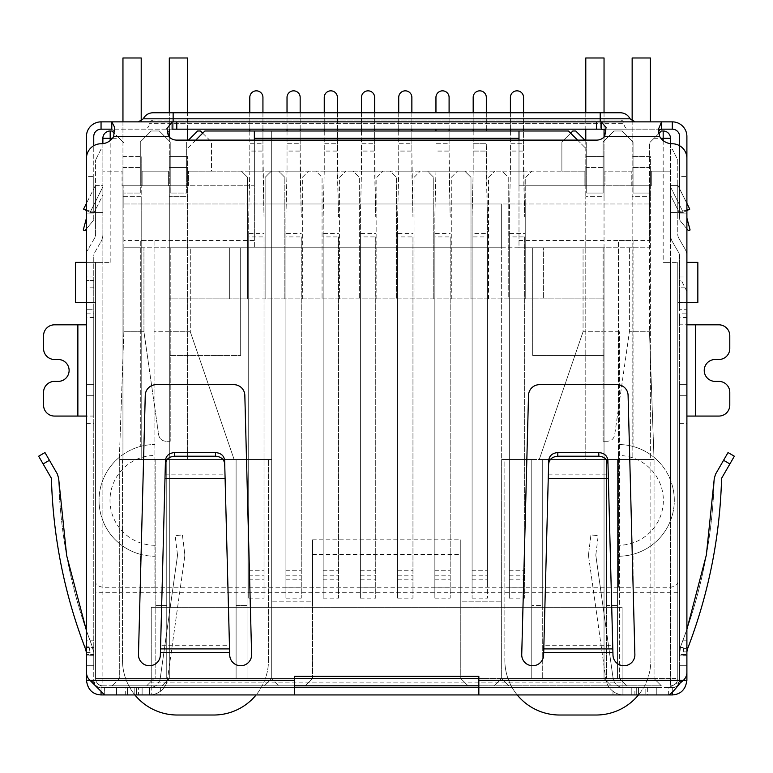 <?xml version="1.0" encoding="UTF-8"?>
<svg xmlns="http://www.w3.org/2000/svg" width="773" height="773" viewBox="0 0 773 773"><rect width="100%" height="100%" fill="white"/><g stroke="black" fill="none" stroke-linecap="round" stroke-linejoin="round"><path stroke-width="0.58" stroke-dasharray="3.87 2.9" d="M202.71 133.178L211.473 141.942L211.473 171.142L241.398 171.142L247.602 177.346L247.602 298.9L265.129 298.9L265.129 177.346L271.333 171.142L241.398 171.142L247.602 177.346L247.602 298.9L169.306 298.9L169.306 678.51L162.011 685.815L661.35 685.815L112.008 685.815L264.395 685.815L146.677 685.815L162.011 685.815L169.306 678.51L162.011 685.815L169.306 678.51L271.7 678.51L271.7 130.995L501.658 130.995L271.7 130.995L271.7 678.51L264.395 685.815L271.7 678.51L271.7 601.858L312.582 601.858L312.582 678.51L166.755 678.51L271.7 678.51L278.995 685.815L271.7 678.51L271.7 459.5L271.7 601.858L312.582 601.858L312.582 539.805L460.776 539.805L460.776 678.51L468.071 685.815L460.776 678.51L460.776 601.858L501.658 601.858L501.658 459.5L501.658 678.51L501.658 247.795L240.674 247.795L240.674 355.474L240.674 247.795L169.306 247.795L169.306 355.474L240.674 355.474L169.306 355.474L169.306 678.51L169.306 331.752L169.306 678.51L604.042 678.51L611.337 685.815L626.671 685.815L611.337 685.815L604.042 678.51L611.337 685.815L604.042 678.51L604.042 298.9L525.746 298.9L525.746 177.346L531.95 171.142L502.015 171.142L508.228 177.346L508.228 298.9L525.746 298.9L525.746 203.995L123.864 203.995L123.864 193.047L140.29 193.047L140.29 141.942L151.237 130.995L159.277 130.995L170.224 141.942L170.224 193.047L186.651 193.047L186.651 149.237L204.903 130.995L568.455 130.995L586.707 149.237L586.707 193.047L603.124 193.047L603.124 141.942L614.081 130.995L622.11 130.995L633.058 141.942L633.058 193.047L649.484 193.047L649.484 203.995L123.864 203.995L123.864 193.047L140.29 193.047L140.29 185.742L142.116 185.742L122.037 185.742L123.864 185.742L123.864 240.5L254.356 240.5L254.356 247.795L254.356 140.116M284.841 298.9L265.129 298.9L265.129 177.346L271.333 171.142L278.628 171.142L284.841 177.346L284.841 298.9L508.228 298.9L508.228 177.346L502.015 171.142L464.786 171.142L470.989 177.346L470.989 298.9L470.989 177.346L464.786 171.142L427.556 171.142L433.759 177.346L433.759 298.9L433.759 177.346L427.556 171.142L390.326 171.142L396.53 177.346L396.53 298.9L396.53 177.346L390.326 171.142L353.097 171.142L359.3 177.346L359.3 298.9L359.3 177.346L353.097 171.142L315.867 171.142L322.07 177.346L322.07 298.9L322.07 177.346L315.867 171.142L278.628 171.142L284.841 177.346L284.841 298.9M543.632 298.9L604.042 298.9L604.042 247.795L543.632 247.795L543.632 298.9L169.306 298.9L169.306 247.795L543.632 247.795L543.632 298.9M488.517 298.9L488.517 177.346L494.72 171.142L488.517 177.346L488.517 298.9M451.287 298.9L451.287 177.346L457.49 171.142L451.287 177.346L451.287 298.9M414.048 298.9L414.048 177.346L420.261 171.142L414.048 177.346L414.048 298.9M376.818 298.9L376.818 177.346L383.022 171.142L376.818 177.346L376.818 298.9M339.589 298.9L339.589 177.346L345.792 171.142L339.589 177.346L339.589 298.9M302.359 298.9L302.359 177.346L308.562 171.142L302.359 177.346L302.359 298.9M670.471 143.652L670.471 262.395L663.176 262.395L677.776 262.395L670.471 262.395L670.471 138.29A7.305 7.305 0 0 0 663.176 130.995L661.35 130.995L649.484 142.85L658.838 133.507M686.897 302.543L677.776 302.543L686.897 302.543L686.897 276.995L677.776 276.995L677.776 262.395L677.776 678.51L677.776 262.395L677.776 302.543L677.776 276.995L686.897 276.995L686.897 302.543L697.845 302.543L697.845 262.395L686.897 262.395M112.452 138.29L119.303 138.29L123.864 142.85L112.008 130.995L110.181 130.995A7.305 7.305 0 0 0 102.877 138.29L102.877 171.142L122.037 171.142L122.037 185.742L122.037 171.142L102.877 171.142L102.877 262.395L110.181 262.395L95.581 262.395L102.877 262.395L102.877 143.652M86.45 302.543L95.581 302.543L86.45 302.543L86.45 276.995L95.581 276.995L95.581 262.395L95.581 678.51L95.581 262.395L75.503 262.395L75.503 302.543L86.45 302.543L86.45 276.995L95.581 276.995L95.581 302.543L95.581 262.395L86.45 262.395M254.356 130.995L254.356 185.742L123.864 185.742L123.864 247.795L254.356 247.795L123.864 247.795L143.942 247.795L123.864 247.795L123.864 240.5M518.992 140.116L518.992 247.795L649.484 247.795L649.484 142.85L649.484 185.742L651.31 185.742L631.232 185.742L633.058 185.742L633.058 141.942L622.11 130.995L614.081 130.995L603.124 141.942L603.124 185.742L649.484 185.742L518.992 185.742L518.992 130.995M195.772 140.116L186.651 149.237L186.651 193.047L170.224 193.047L170.224 141.942L159.277 130.995L151.237 130.995L140.29 141.942L140.29 193.047L123.864 193.047L123.864 185.742L123.864 193.047L140.29 193.047L140.29 141.942L151.237 130.995L159.277 130.995L170.224 141.942L159.277 130.995L151.237 130.995L140.29 141.942L140.29 185.742L123.864 185.742L170.224 185.742L170.224 193.047L186.651 193.047L186.651 141.942L186.651 185.742L170.224 185.742L170.224 141.942L170.224 193.047L186.651 193.047L186.651 185.742L188.477 185.742L168.398 185.742L168.398 171.142L168.398 185.742L254.356 185.742L254.356 240.5M170.224 247.795L190.303 247.795L170.224 247.795L170.224 331.752L190.303 331.752L190.303 247.795L190.303 331.752L234.103 459.5L119.303 459.5L234.103 459.5L190.303 331.752L170.224 331.752L170.224 441.248L170.224 247.795M119.303 138.29L114.133 133.12M294.513 678.51L95.581 678.51A7.305 7.305 0 0 0 102.877 685.815L294.513 685.815M478.845 685.815L102.877 685.815L102.877 262.395L102.877 520.712A55.849 55.849 0 0 1 140.29 446.475L140.29 240.5L154.89 240.5L154.89 587.258L618.458 587.258L618.458 240.5L633.058 240.5L633.058 446.475A55.849 55.849 0 0 1 670.471 520.712L670.471 262.395L670.471 678.51L478.845 678.51M603.124 247.795L583.055 247.795L603.124 247.795L603.124 331.752L583.055 331.752L583.055 247.795L583.055 331.752L603.124 331.752L603.124 247.795M518.992 240.5L649.484 240.5L649.484 331.752L649.484 247.795L518.992 247.795L518.992 185.742L604.95 185.742L584.881 185.742L584.881 171.142L188.477 171.142L211.473 171.142L211.473 141.942L200.516 130.995L197.598 130.995L188.477 140.116M143.942 331.752L143.942 247.795L143.942 331.752L158.687 434.986C159.567 438.842 161.982 440.929 165.915 441.248L170.224 441.248L165.915 441.248C161.982 440.929 159.567 438.842 158.687 434.986L143.942 331.752L123.864 331.752L143.942 331.752M123.864 331.752L123.864 247.795L123.864 331.752L119.303 459.5L123.864 331.752M670.471 685.815A7.305 7.305 0 0 0 677.776 678.51L670.471 678.51L677.776 678.51A7.305 7.305 0 0 1 670.471 685.815L670.471 678.51L670.471 685.815A7.305 7.305 0 0 0 677.776 678.51M629.406 247.795L629.406 331.752L649.484 331.752L629.406 331.752L614.661 434.986C613.781 438.842 611.375 440.929 607.433 441.248C611.375 440.929 613.781 438.842 614.661 434.986L629.406 331.752L629.406 247.795M670.471 171.142L651.31 171.142L651.31 185.742L651.31 171.142L670.471 171.142M649.484 240.5L649.484 185.742L649.484 203.995L525.746 203.995L525.746 177.346L531.95 171.142L561.884 171.142L561.884 141.942L570.638 133.178M501.658 203.995L501.658 459.5L531.766 459.5L531.766 678.51L606.592 678.51L531.766 678.51L531.766 459.5L501.658 459.5L501.658 678.51L494.353 685.815L501.658 678.51L531.766 678.51L531.766 459.5L542.714 459.5L542.714 678.51L542.714 459.5L606.592 459.5L531.766 459.5L531.766 605.51L542.714 605.51L542.714 459.5L542.714 678.51L542.714 605.51L531.766 605.51L531.766 678.51L501.658 678.51L604.042 678.51L604.042 247.795L501.658 247.795L501.658 203.995L271.7 203.995L501.658 203.995M312.582 539.805L312.582 678.51L305.277 685.815L312.582 678.51L501.658 678.51L508.953 685.815L501.658 678.51L501.658 601.858L460.776 601.858L460.776 539.805M577.576 140.116L586.707 149.237L586.707 193.047L603.124 193.047L603.124 185.742L603.124 193.047L586.707 193.047L603.124 193.047L603.124 141.942L603.124 185.742L586.707 185.742L586.707 193.047L586.707 141.942L586.707 185.742L584.881 185.742L584.881 171.142L561.884 171.142L561.884 141.942L572.832 130.995L575.75 130.995L584.881 140.116M168.398 171.142L142.116 171.142L142.116 185.742L142.116 171.142L168.398 171.142M154.89 587.258L140.29 587.258L140.29 554.289A55.849 55.849 0 0 0 154.89 556.231A55.849 55.849 0 0 1 99.041 500.382A55.849 55.849 0 0 1 154.89 444.533A55.849 55.849 0 0 0 140.29 446.475L140.29 240.5L154.89 240.5L154.89 587.258L102.877 587.258C98.248 586.378 95.813 584.707 95.581 582.253M617.55 678.51L654.045 678.51L606.592 678.51L617.55 678.51L617.55 459.5L606.592 459.5L606.592 678.51L606.592 459.5L654.045 459.5L654.045 678.51L654.045 459.5L649.484 331.752L654.045 459.5L539.254 459.5L654.045 459.5L617.55 459.5L617.55 678.51L617.55 605.51L606.592 605.51L606.592 678.51L606.592 459.5L606.592 605.51L617.55 605.51L617.55 678.51M661.35 685.815L654.045 678.51L661.35 685.815M619.366 678.51L626.671 685.815L619.366 678.51L619.366 331.752L619.366 678.51M146.677 685.815L153.982 678.51L146.677 685.815M166.755 678.51L119.303 678.51L166.755 678.51L166.755 459.5L236.103 459.5L236.103 678.51L236.103 459.5L166.755 459.5L166.755 678.51M112.008 685.815L119.303 678.51L119.303 459.5L119.303 678.51L112.008 685.815M140.29 587.258L140.29 554.289A55.849 55.849 0 0 1 102.877 520.712L102.877 685.815A7.305 7.305 0 0 1 95.581 678.51L670.471 678.51L670.471 520.712A55.849 55.849 0 0 1 633.058 554.289L633.058 587.258L670.471 587.258C675.1 586.378 677.535 584.707 677.776 582.253M631.232 185.742L631.232 171.142L604.95 171.142L604.95 185.742L604.95 171.142L631.232 171.142L631.232 185.742M614.081 130.995L603.124 141.942L614.081 130.995L622.11 130.995L633.058 141.942L622.11 130.995L614.081 130.995M633.058 141.942L633.058 193.047L649.484 193.047L649.484 185.742L633.058 185.742L633.058 193.047L649.484 193.047L633.058 193.047L633.058 141.942M532.684 247.795L532.684 355.474L604.042 355.474L532.684 355.474L532.684 247.795M247.06 459.5L271.7 459.5L247.06 459.5L247.06 678.51L247.06 459.5L247.06 678.51L247.06 459.5L236.103 459.5L247.06 459.5M312.582 554.405L460.776 554.405M188.477 185.742L188.477 171.142L188.477 185.742M153.982 678.51L153.982 331.752L153.982 678.51M603.124 441.248L603.124 331.752L603.124 441.248L607.433 441.248L603.124 441.248M583.055 331.752L539.254 459.5L583.055 331.752M633.058 240.5L633.058 446.475A55.849 55.849 0 0 0 618.458 444.533L618.458 240.5L633.058 240.5M618.458 455.49L618.458 444.533A55.849 55.849 0 0 1 674.307 500.382A55.849 55.849 0 0 1 618.458 556.231L618.458 455.49A44.892 44.892 0 0 1 663.36 500.382A44.892 44.892 0 0 1 618.458 545.284M618.458 587.258L618.458 556.231A55.849 55.849 0 0 0 633.058 554.289L633.058 587.258L618.458 587.258L633.058 587.258M619.366 331.752L604.042 331.752L619.366 331.752M169.306 331.752L153.982 331.752L169.306 331.752M229.716 298.9L229.716 247.795L229.716 298.9M236.103 678.51L236.103 459.5L236.103 678.51M119.303 459.5L166.755 459.5L119.303 459.5M166.755 459.5L166.755 605.51L166.755 459.5M155.808 459.5L155.808 678.51L155.808 459.5L155.808 605.51L166.755 605.51L155.808 605.51L155.808 678.51L155.808 459.5M236.103 605.51L247.06 605.51L236.103 605.51M154.89 545.284A44.892 44.892 0 0 1 109.998 500.382A44.892 44.892 0 0 1 154.89 455.49M617.55 459.5L617.55 605.51L617.55 459.5M524.654 236.915L524.654 598.128L524.654 236.915L509.32 236.915L509.32 598.128L509.32 216.769L509.32 587.18L509.32 233.533L524.654 233.533M509.32 233.533L509.32 236.915M510.412 171.142L509.32 216.769L510.412 171.142L523.553 171.142L524.654 216.769L523.553 151.064L510.412 151.064L510.412 171.142L510.412 162.021L523.553 162.021L510.412 162.021L510.412 97.408A6.571 6.571 0 0 1 516.982 90.837A6.571 6.571 0 0 1 523.553 97.408L523.553 171.142L510.412 171.142M510.412 130.995L510.412 143.768L523.553 143.768L523.553 151.064L510.412 151.064L510.412 143.768L523.553 143.768L523.553 130.995M510.412 112.742L510.412 129.168M523.553 129.168L523.553 112.742M487.415 233.533L487.415 236.915L472.09 236.915L472.09 598.128L472.09 216.769L472.09 587.18L472.09 233.533L487.415 233.533L487.415 587.18L487.415 216.769L487.415 598.128L487.415 236.915M472.09 233.533L472.09 236.915M473.182 130.995L473.182 171.142L472.09 216.769L473.182 171.142L486.323 171.142L487.415 216.769L486.323 143.768L486.323 162.021L473.182 162.021L486.323 162.021L486.323 171.142L473.182 171.142L473.182 151.064L486.323 151.064L473.182 151.064L473.182 97.408A6.571 6.571 0 0 1 479.753 90.837A6.571 6.571 0 0 1 486.323 97.408L486.323 130.995M473.182 112.742L473.182 129.168M486.323 129.168L486.323 112.742M450.186 236.915L450.186 598.128L450.186 236.915L434.861 236.915L434.861 598.128L434.861 216.769L434.861 587.18L434.861 233.533L450.186 233.533M434.861 233.533L434.861 236.915M435.953 171.142L434.861 216.769L435.953 171.142L449.094 171.142L450.186 216.769L449.094 151.064L435.953 151.064L435.953 171.142L435.953 162.021L449.094 162.021L435.953 162.021L435.953 97.408A6.571 6.571 0 0 1 442.523 90.837A6.571 6.571 0 0 1 449.094 97.408L449.094 171.142L435.953 171.142M435.953 130.995L435.953 143.768L449.094 143.768L449.094 151.064L435.953 151.064L435.953 143.768L449.094 143.768L449.094 130.995M435.953 112.742L435.953 129.168M449.094 129.168L449.094 112.742M412.956 236.915L412.956 598.128L412.956 236.915L397.622 236.915L397.622 598.128L397.622 216.769L397.622 587.18L397.622 233.533L412.956 233.533M397.622 233.533L397.622 236.915M398.723 171.142L397.622 216.769L398.723 171.142L411.864 171.142L412.956 216.769L411.864 151.064L398.723 151.064L398.723 171.142L398.723 162.021L411.864 162.021L398.723 162.021L398.723 97.408A6.571 6.571 0 0 1 405.294 90.837A6.571 6.571 0 0 1 411.864 97.408L411.864 171.142L398.723 171.142M398.723 130.995L398.723 143.768L411.864 143.768L411.864 151.064L398.723 151.064L398.723 143.768L411.864 143.768L411.864 130.995M398.723 112.742L398.723 129.168M411.864 129.168L411.864 112.742M375.726 236.915L375.726 598.128L375.726 236.915L360.392 236.915L360.392 598.128L360.392 216.769L360.392 587.18L360.392 233.533L375.726 233.533M360.392 233.533L360.392 236.915M361.493 171.142L360.392 216.769L361.493 171.142L374.634 171.142L375.726 216.769L374.634 151.064L361.493 151.064L361.493 171.142L361.493 162.021L374.634 162.021L361.493 162.021L361.493 97.408A6.571 6.571 0 0 1 368.064 90.837A6.571 6.571 0 0 1 374.634 97.408L374.634 171.142L361.493 171.142M361.493 130.995L361.493 143.768L374.634 143.768L374.634 151.064L361.493 151.064L361.493 143.768L374.634 143.768L374.634 130.995M361.493 112.742L361.493 129.168M374.634 129.168L374.634 112.742M264.028 236.915L264.028 598.128L264.028 236.915L248.703 236.915L248.703 598.128L248.703 216.769L248.703 587.18L248.703 233.533L264.028 233.533M248.703 233.533L248.703 236.915M249.795 171.142L248.703 216.769L249.795 171.142L262.936 171.142L264.028 216.769L262.936 151.064L249.795 151.064L249.795 171.142L249.795 162.021L262.936 162.021L249.795 162.021L249.795 97.408A6.571 6.571 0 0 1 256.365 90.837A6.571 6.571 0 0 1 262.936 97.408L262.936 171.142L249.795 171.142M249.795 130.995L249.795 143.768L262.936 143.768L262.936 151.064L249.795 151.064L249.795 143.768L262.936 143.768L262.936 130.995M249.795 112.742L249.795 129.168M262.936 129.168L262.936 112.742M301.267 236.915L301.267 598.128L301.267 236.915L285.933 236.915L285.933 598.128L285.933 216.769L285.933 587.18L285.933 233.533L301.267 233.533M285.933 233.533L285.933 236.915M287.025 171.142L285.933 216.769L287.025 171.142L300.166 171.142L301.267 216.769L300.166 151.064L287.025 151.064L287.025 171.142L287.025 162.021L300.166 162.021L287.025 162.021L287.025 97.408A6.571 6.571 0 0 1 293.595 90.837A6.571 6.571 0 0 1 300.166 97.408L300.166 171.142L287.025 171.142M287.025 130.995L287.025 143.768L300.166 143.768L300.166 151.064L287.025 151.064L287.025 143.768L300.166 143.768L300.166 130.995M287.025 112.742L287.025 129.168M300.166 129.168L300.166 112.742M338.497 236.915L338.497 598.128L338.497 236.915L323.162 236.915L323.162 598.128L323.162 216.769L323.162 587.18L323.162 233.533L338.497 233.533M323.162 233.533L323.162 236.915M324.254 171.142L323.162 216.769L324.254 171.142L337.395 171.142L338.497 216.769L337.395 151.064L324.254 151.064L324.254 171.142L324.254 162.021L337.395 162.021L324.254 162.021L324.254 97.408A6.571 6.571 0 0 1 330.825 90.837A6.571 6.571 0 0 1 337.395 97.408L337.395 171.142L324.254 171.142M324.254 130.995L324.254 143.768L337.395 143.768L337.395 151.064L324.254 151.064L324.254 143.768L337.395 143.768L337.395 130.995M324.254 112.742L324.254 129.168M337.395 129.168L337.395 112.742M134.879 694.937A54.748 54.748 0 0 1 122.501 660.258A54.748 54.748 0 0 0 177.249 715.015L213.754 715.015A54.748 54.748 0 0 0 268.502 660.258A54.748 54.748 0 0 1 256.124 694.937M122.955 121.863L122.955 156.542L141.208 156.542L122.955 156.542L122.955 167.49L141.208 167.49L122.955 167.49L122.955 196.69L141.208 196.69L141.208 459.5L122.955 459.5L122.955 196.69L141.208 196.69L141.208 156.542L141.208 185.742L122.955 185.742L141.208 185.742L141.208 459.5L122.955 459.5L122.955 57.985L141.208 57.985L141.208 121.061M169.306 137.159L169.306 156.542L187.559 156.542L169.306 156.542L169.306 167.49L187.559 167.49L187.559 156.542L187.559 196.69L187.559 167.49L169.306 167.49L169.306 196.69L169.306 185.742L187.559 185.742L169.306 185.742L169.306 57.985L187.559 57.985L187.559 140.116M187.559 129.168L187.559 112.742M169.306 129.535L169.306 112.742M177.249 715.015L213.754 715.015M122.501 459.5L122.501 660.258L122.501 459.5L268.502 459.5L122.501 459.5M268.502 660.258L268.502 459.5L268.502 660.258M169.306 196.69L169.306 459.5L187.559 459.5L169.306 459.5L169.306 196.69L187.559 196.69L187.559 459.5L187.559 196.69L169.306 196.69M632.15 121.061L632.15 167.49L650.393 167.49L650.393 196.69L650.393 185.742L632.15 185.742L650.393 185.742L650.393 156.542L632.15 156.542L650.393 156.542L650.393 167.49L632.15 167.49L632.15 196.69L632.15 57.985L650.393 57.985L650.393 121.863M604.042 57.985L604.042 196.69L604.042 167.49L585.789 167.49L585.789 196.69L585.789 185.742L604.042 185.742L585.789 185.742L585.789 57.985L604.042 57.985M604.042 112.742L604.042 129.42M604.042 137.159L604.042 156.542L585.789 156.542L585.789 167.49L604.042 167.49L604.042 156.542L585.789 156.542L585.789 140.116M585.789 112.742L585.789 129.168M517.224 694.937A54.748 54.748 0 0 1 504.846 660.258A54.748 54.748 0 0 0 559.604 715.015L596.099 715.015A54.748 54.748 0 0 0 650.856 660.258A54.748 54.748 0 0 1 638.469 694.937M504.846 459.5L650.856 459.5L650.856 660.258L650.856 459.5L504.846 459.5L504.846 660.258L504.846 459.5M650.393 196.69L650.393 459.5L632.15 459.5L632.15 196.69L650.393 196.69L650.393 459.5L632.15 459.5L632.15 196.69L650.393 196.69M585.789 459.5L604.042 459.5L604.042 196.69L585.789 196.69L604.042 196.69L604.042 459.5L585.789 459.5L585.789 196.69L585.789 459.5M620.284 120.037L600.206 120.037L620.284 120.037A3.652 3.652 0 0 1 623.937 123.69L600.206 123.69L623.937 123.69C624.255 127.014 626.082 128.84 629.406 129.168L173.142 129.168L629.406 129.168M86.45 384.674L86.45 665.737L86.45 384.674L86.45 665.737L86.45 384.674L93.755 384.674L86.45 384.674L93.755 384.674L93.755 395.312L93.755 384.674L86.45 384.674M86.45 256.134L86.45 309.712L93.755 309.712L93.755 280.512L86.45 280.512L86.45 309.712L93.755 309.712L93.755 302.407L86.45 302.407L93.755 302.407L93.755 256.134L93.755 655.862L86.45 655.862L86.45 256.134A14.6 14.6 0 0 1 88.412 248.838A14.6 14.6 0 0 0 86.45 256.134M86.45 313.867L93.755 313.867L93.755 280.512L86.45 280.512L86.45 680.337A14.6 14.6 0 0 0 101.05 694.937L672.297 694.937A14.6 14.6 0 0 0 686.897 680.337L686.897 291.46L681.419 280.512L686.897 291.46L686.897 302.407L686.897 256.134L686.897 666.017L679.602 666.017L679.602 680.337C678.52 685.274 676.085 687.709 672.297 687.632A7.305 7.305 0 0 0 679.602 680.337L679.602 647.484L686.897 647.484M93.755 655.862L93.755 666.017L86.45 666.017L86.45 655.862M686.897 309.712L686.897 302.407L686.897 309.712L679.602 309.712L686.897 309.712M686.897 384.674L686.897 665.737L686.897 384.674L686.897 665.737L686.897 384.674L679.602 384.674L686.897 384.674L679.602 384.674L679.602 395.312L679.602 384.674L686.897 384.674M102.877 234.461A14.6 14.6 0 0 1 100.925 241.765A14.6 14.6 0 0 0 102.877 234.461L102.877 185.607L95.581 185.607L95.581 160.059L95.581 185.607L102.877 185.607L102.877 149.102L101.05 149.102L95.581 160.059L101.05 149.102L102.877 149.102L102.877 234.461M94.596 238.113L88.412 248.838L94.596 238.113A7.305 7.305 0 0 0 95.581 234.461L95.581 185.607L95.581 234.461A7.305 7.305 0 0 1 94.596 238.113M94.731 252.491L100.925 241.765L94.731 252.491A7.305 7.305 0 0 0 93.755 256.134A7.305 7.305 0 0 1 94.731 252.491M93.755 654.48L93.755 384.674L93.755 665.737L93.755 654.48L86.45 654.48L93.755 654.48M86.45 652.557L85.474 648.905L86.45 652.557L85.474 648.905L89.079 646.817L90.103 652.557L86.45 652.557L90.103 652.557L89.079 646.817L86.45 648.344L89.079 646.817L90.103 652.557L86.45 652.557L90.103 652.557L89.079 646.817L84.672 646.817A511.021 511.021 0 0 0 85.474 648.905L89.079 646.817L84.672 646.817A511.021 511.021 0 0 0 85.474 648.905M93.755 666.017L93.755 680.337L89.977 680.337L104.616 687.632L104.616 694.937M93.755 680.337A7.305 7.305 0 0 0 101.05 687.632C97.282 687.835 94.847 685.4 93.755 680.337L93.755 647.484L86.45 647.484M101.05 691.709L101.05 687.632L136.637 687.632L136.637 694.937L136.637 687.632L151.237 687.632L151.237 694.937L151.237 682.163L622.11 682.163L622.11 694.937L622.11 687.632L672.297 687.632L672.297 692.55M93.755 647.484L93.755 640.179L86.45 640.179M93.755 640.179L93.755 427.015L86.45 427.015M86.45 423.362L93.755 423.362L93.755 427.015M93.755 423.362L93.755 416.067L86.45 416.067M77.87 324.815L54.516 324.815A10.948 10.948 0 0 0 43.559 335.762L43.559 348.536A10.948 10.948 0 0 0 54.516 359.493L58.168 359.493A10.948 10.948 0 0 1 69.116 370.441A10.948 10.948 0 0 1 58.168 381.389L54.516 381.389A10.948 10.948 0 0 0 43.559 392.336L43.559 405.12A10.948 10.948 0 0 0 54.516 416.067L77.87 416.067L77.87 324.815L86.45 324.815M93.755 313.867L93.755 416.067L77.87 416.067M93.755 317.51L86.45 317.51M679.602 654.48L679.602 384.674L679.602 654.48L686.897 654.48L679.602 654.48M687.332 649.397L683.699 648.064L687.342 649.388L686.897 651.881L687.342 649.388L686.897 651.881L683.245 651.881L686.897 651.881L683.245 651.881L683.699 648.064L683.245 651.881L683.699 648.064L687.342 649.388A511.021 511.021 0 0 0 687.854 648.064C708.725 593.403 719.972 536.829 721.576 478.342L734.35 456.215L729.896 463.945L734.35 456.215L728.031 452.563L715.489 474.293L723.567 460.293L715.489 474.293L714.262 478.613C712.619 536.636 701.362 592.727 680.482 646.895L679.602 655.069L680.482 646.895L679.602 651.881L680.482 646.895L686.897 629.348L680.482 646.895C701.362 592.727 712.619 536.636 714.262 478.613M686.897 317.51L679.602 317.51L679.602 313.867L686.897 313.867M679.602 317.51L679.602 324.815L686.897 324.815M695.478 416.067L718.842 416.067A10.948 10.948 0 0 0 729.789 405.12L729.789 392.336A10.948 10.948 0 0 0 718.842 381.389L715.189 381.389A10.948 10.948 0 0 1 704.232 370.441A10.948 10.948 0 0 1 715.189 359.493L718.842 359.493A10.948 10.948 0 0 0 729.789 348.536L729.789 335.762A10.948 10.948 0 0 0 718.842 324.815L695.478 324.815L695.478 416.067L686.897 416.067M686.897 427.015L679.602 427.015L679.602 324.815L695.478 324.815M679.602 423.362L686.897 423.362M679.602 427.015L679.602 640.179L686.897 640.179M679.602 640.179L679.602 647.484M680.056 683.129L680.056 681.728L683.38 680.337L679.602 680.337M686.897 655.862L679.602 655.862L679.602 666.017M678.752 238.113L684.946 248.838A14.6 14.6 0 0 1 686.897 256.134A14.6 14.6 0 0 0 684.946 248.838L678.752 238.113A7.305 7.305 0 0 1 677.776 234.461L677.776 185.607L677.776 234.461A7.305 7.305 0 0 0 678.752 238.113M670.471 185.607L677.776 185.607L670.471 185.607L670.471 234.461L670.471 185.607M679.602 655.862L679.602 256.134A7.305 7.305 0 0 0 678.617 252.491L672.433 241.765A14.6 14.6 0 0 1 670.471 234.461A14.6 14.6 0 0 0 672.433 241.765L678.617 252.491A7.305 7.305 0 0 1 679.602 256.134L679.602 309.712L679.602 302.407L686.897 302.407L679.602 302.407L679.602 280.512L681.419 280.512L679.602 280.512L679.602 313.867M670.471 149.102L672.297 149.102L677.776 160.059L677.776 185.607L677.776 160.059L672.297 149.102L670.471 149.102M93.755 652.557L93.755 655.069L93.755 652.557L93.755 655.069L93.755 652.557L91.794 645.252L93.755 652.557M51.424 478.342C53.018 536.375 64.101 592.533 84.672 646.817C64.101 592.533 53.018 536.375 51.424 478.342L38.65 456.215L43.104 463.945L49.433 460.293L44.969 452.563L38.65 456.215L43.104 463.945L49.433 460.293L44.969 452.563L49.433 460.293L43.104 463.945M478.845 694.937L656.789 694.937L478.845 694.937L478.845 687.632L656.789 687.632L645.832 687.632L645.832 694.937L645.832 687.632L623.937 687.632L623.937 694.937L623.937 687.632L638.537 687.632L623.937 687.632L623.937 694.937A18.252 18.252 0 0 1 605.858 679.225A18.252 18.252 0 0 0 623.937 694.937L623.937 687.632L631.232 687.632L623.937 687.632A10.948 10.948 0 0 1 613.086 678.211A10.948 10.948 0 0 0 623.937 687.632L478.845 687.632L478.845 676.365L294.513 676.365L294.513 680.337L89.977 680.337A10.948 10.948 0 0 1 86.45 672.288L86.45 158.368A14.6 14.6 0 0 1 101.05 143.768A14.6 14.6 0 0 0 113.699 136.463L114.53 131.797L111.785 129.168L172.118 129.168L166.939 132.57L166.929 128.676M294.513 694.937L116.568 694.937L294.513 694.937L294.513 680.337M668.742 694.937L668.645 687.632L672.297 687.632M636.71 694.937L636.71 687.632L636.71 694.937M686.897 651.881L683.245 651.881L683.699 648.064L687.342 649.388A511.021 511.021 0 0 0 687.854 648.064C708.725 593.403 719.972 536.829 721.576 478.342M86.45 210.014L94.18 212.391L83.571 209.125L95.581 185.114L95.581 212.391L95.581 185.114L86.45 203.367M57.424 474.129L49.433 460.293L57.424 474.129L58.642 478.448C60.255 535.931 71.3 591.529 91.794 645.252C71.3 591.529 60.255 535.931 58.642 478.448M86.45 630.633L91.794 645.262L86.45 630.633M101.05 687.632L294.513 687.632L116.568 687.632L116.568 694.937L116.568 687.632L138.464 687.632L138.464 694.937M656.789 694.937L656.789 687.632L656.789 694.937M294.513 687.632L149.421 687.632A10.948 10.948 0 0 0 160.262 678.211A10.948 10.948 0 0 1 149.421 687.632L134.821 687.632L149.421 687.632L142.116 687.632L149.421 687.632L149.421 694.937A18.252 18.252 0 0 0 167.49 679.225A18.252 18.252 0 0 1 149.421 694.937L149.421 687.632L138.464 687.632M683.699 648.064L687.854 648.064L683.699 648.064M686.897 210.565L683.245 212.391L689.777 209.125L679.167 212.391L670.471 212.391L679.167 212.391L677.776 212.391L677.776 185.114L677.776 212.391L686.897 210.014M83.571 209.125L90.103 212.391L102.877 212.391L90.103 212.391L86.45 210.565M680.056 681.728L668.742 687.632L478.845 687.632M151.237 687.632L622.11 687.632L622.11 607.336L151.237 607.336L151.237 682.163L622.11 682.163L622.11 607.336L151.237 607.336L151.237 687.632M93.301 683.129L93.301 681.728M184.679 556.937L167.49 679.225L184.679 556.937A12.774 12.774 0 0 0 184.708 553.594A12.774 12.774 0 0 1 184.679 556.937M588.678 556.937L605.858 679.225L588.678 556.937A12.774 12.774 0 0 1 588.649 553.594A12.774 12.774 0 0 0 588.678 556.937M734.35 456.215L728.031 452.563L723.567 460.293L728.031 452.563L734.35 456.215M686.897 203.367L677.776 185.114L686.897 203.367M102.877 212.391L102.877 186.834L90.103 212.391L102.877 186.834L102.877 194.999L94.18 212.391L102.877 194.999L102.877 212.391M478.845 680.337L683.38 680.337A10.948 10.948 0 0 0 686.897 672.288L686.897 158.368A14.6 14.6 0 0 0 672.297 143.768A14.6 14.6 0 0 1 659.649 136.463L658.567 131.719M166.939 132.57L168.63 136.463A10.948 10.948 0 0 0 176.795 140.116L596.553 140.116A10.948 10.948 0 0 0 604.718 136.463L606.061 131.961L606.061 127.448M634.884 654.789L628.091 395.341A10.948 10.948 0 0 0 617.144 384.674L539.467 384.674A10.948 10.948 0 0 0 528.519 395.341L521.727 654.789A10.948 10.948 0 0 0 532.684 665.737A10.948 10.948 0 0 0 543.632 654.789L543.883 645.252L612.767 645.252L612.979 654.789A10.948 10.948 0 0 0 623.937 665.737A10.948 10.948 0 0 0 634.884 654.789M229.716 654.789A10.948 10.948 0 0 0 240.674 665.737A10.948 10.948 0 0 0 251.621 654.789L244.828 395.341A10.948 10.948 0 0 0 233.881 384.674L156.204 384.674A10.948 10.948 0 0 0 145.256 395.341L138.464 654.789A10.948 10.948 0 0 0 149.421 665.737A10.948 10.948 0 0 0 160.369 654.789L160.62 645.252L229.504 645.252L229.716 654.789M177.461 554.492L175.162 535.766L177.461 554.492A5.479 5.479 0 0 1 177.452 555.913L160.262 678.211L177.452 555.913A5.479 5.479 0 0 0 177.461 554.492M184.708 553.594L182.409 534.877L175.162 535.766L182.409 534.877L184.708 553.594M595.886 554.492L598.186 535.766L595.886 554.492A5.479 5.479 0 0 0 595.906 555.913L613.086 678.211L595.906 555.913A5.479 5.479 0 0 1 595.886 554.492M588.649 553.594L590.939 534.877L598.186 535.766L590.939 534.877L588.649 553.594M683.245 212.391L679.167 212.391L683.245 212.391L670.471 186.834L670.471 194.999L670.471 186.834L683.245 212.391M670.471 212.391L670.471 194.999L679.167 212.391L670.471 194.999L670.471 212.391M543.844 648.905L543.844 646.817M612.776 646.817L612.805 648.905M160.571 648.905L160.571 646.817M229.513 646.817L229.542 648.905M661.562 129.168L601.239 129.168M543.883 645.252L548.724 460.293M607.887 460.293L612.767 645.252M165.461 460.293L165.093 474.129L224.991 474.129L224.624 460.293M160.62 645.252L165.093 474.129M224.991 474.129L229.504 645.252M173.142 129.168L143.942 129.168L173.142 129.168L173.142 123.69L173.142 129.168M679.602 145.72L679.602 217.638A10.948 10.948 0 0 0 679.969 220.469A10.948 10.948 0 0 1 679.602 217.638L679.602 136.463A7.305 7.305 0 0 0 672.297 129.168L101.05 129.168A7.305 7.305 0 0 0 93.755 136.463L93.755 217.638A10.948 10.948 0 0 1 93.378 220.469A10.948 10.948 0 0 0 93.755 217.638L93.755 145.72M686.897 228.866L679.969 220.469L688.318 230.47L690.086 229.996L687.023 218.585A3.652 3.652 0 0 1 686.897 217.638L686.897 136.463A14.6 14.6 0 0 0 672.297 121.863L101.05 121.863A14.6 14.6 0 0 0 86.45 136.463L86.45 217.638A3.652 3.652 0 0 1 86.325 218.585L83.271 229.996L85.03 230.47L93.378 220.469L86.45 228.866M173.142 120.037L600.206 120.037L153.064 120.037L173.142 120.037L173.142 123.69L149.421 123.69L600.206 123.69L600.206 129.168L600.206 123.69L173.142 123.69L173.142 120.037M600.206 121.863L138.357 121.863L635 121.863L600.206 121.863L600.206 118.82L143.256 118.82M93.755 176.621L93.755 213.116L93.755 176.621L86.45 176.621L86.45 213.116L86.45 176.621L93.755 176.621M686.897 176.621L686.897 213.116L686.897 176.621L679.602 176.621L679.602 213.116L679.602 176.621L686.897 176.621M86.45 213.116L93.755 213.116L86.45 213.116M686.897 213.116L679.602 213.116L686.897 213.116M173.142 121.863L173.142 112.742L620.284 112.742M110.181 262.395L110.181 140.56M663.176 140.56L663.176 262.395M654.045 138.29L660.896 138.29M677.776 592.736L95.581 592.736M95.581 678.51A7.305 7.305 0 0 0 102.877 685.815M509.32 579.219L524.654 579.219M509.32 575.827L524.654 575.827M509.32 570.754L524.654 570.754L509.32 570.754M472.09 579.219L487.415 579.219M472.09 575.827L487.415 575.827M472.09 570.754L487.415 570.754L472.09 570.754M473.182 143.768L486.323 143.768L473.182 143.768M434.861 579.219L450.186 579.219M434.861 575.827L450.186 575.827M434.861 570.754L450.186 570.754L434.861 570.754M397.622 579.219L412.956 579.219M397.622 575.827L412.956 575.827M397.622 570.754L412.956 570.754L397.622 570.754M360.392 579.219L375.726 579.219M360.392 575.827L375.726 575.827M360.392 570.754L375.726 570.754L360.392 570.754M248.703 579.219L264.028 579.219M248.703 575.827L264.028 575.827M248.703 570.754L264.028 570.754L248.703 570.754M285.933 579.219L301.267 579.219M285.933 575.827L301.267 575.827M285.933 570.754L301.267 570.754L285.933 570.754M323.162 579.219L338.497 579.219M323.162 575.827L338.497 575.827M323.162 570.754L338.497 570.754L323.162 570.754M600.206 120.037L600.206 123.69L600.206 120.037M93.755 395.312L86.45 395.312L93.755 395.312M86.45 655.069L93.755 655.069L86.45 655.069M125.69 694.937L125.69 687.632M93.755 287.807L86.45 287.807M679.602 395.312L686.897 395.312L679.602 395.312M686.897 655.069L679.602 655.069L686.897 655.069M647.658 687.632L647.658 694.937M685.071 287.807L679.602 287.807M127.516 687.632L127.516 694.937L127.516 687.632M142.116 687.632L142.116 694.937L142.116 687.632M160.369 687.632L160.369 694.937M612.979 694.937L612.979 687.632M631.232 687.632L631.232 694.937L631.232 687.632M634.884 694.937L634.884 687.632M723.567 460.293L729.896 463.945M168.63 136.463L113.699 136.463M659.649 136.463L604.718 136.463M612.921 652.557L543.69 652.557M229.658 652.557L160.426 652.557M608.37 478.468L548.25 478.468M225.107 478.468L164.987 478.468M548.366 474.129L608.254 474.129M630.092 118.82L600.206 118.82L600.206 112.742M509.32 598.128L524.654 598.128M509.32 587.18L524.654 587.18M472.09 598.128L487.415 598.128M472.09 587.18L487.415 587.18M434.861 598.128L450.186 598.128M434.861 587.18L450.186 587.18M397.622 598.128L412.956 598.128M397.622 587.18L412.956 587.18M360.392 598.128L375.726 598.128M360.392 587.18L375.726 587.18M248.703 598.128L264.028 598.128M248.703 587.18L264.028 587.18M285.933 598.128L301.267 598.128M285.933 587.18L301.267 587.18M323.162 598.128L338.497 598.128M323.162 587.18L338.497 587.18M86.45 665.737L93.755 665.737L86.45 665.737M679.602 665.737L686.897 665.737L679.602 665.737M104.703 694.937L104.703 687.632M668.645 694.937L668.645 687.632M134.821 687.632L134.821 694.937L134.821 687.632M638.537 687.632L638.537 694.937L638.537 687.632M114.53 127.12L114.53 131.797M658.432 132.859L658.432 129.265M153.064 120.037L150.464 121.129L149.421 123.69C149.092 127.014 147.266 128.84 143.942 129.168"/><path stroke-width="1.16" d="M686.897 262.395L697.845 262.395L697.845 302.543L686.897 302.543M86.45 262.395L75.503 262.395L75.503 302.543L86.45 302.543M254.356 140.116L254.356 138.29L518.992 138.29L518.992 140.116M518.992 138.29L518.992 130.995L254.356 130.995L254.356 138.29M102.877 143.652L102.877 138.29A7.305 7.305 0 0 1 110.181 130.995L112.008 130.995L114.133 133.12M294.513 685.815L478.845 685.815M658.838 133.507L661.35 130.995L663.176 130.995A7.305 7.305 0 0 1 670.471 138.29L670.471 143.652M195.772 140.116L204.903 130.995L254.356 130.995M518.992 130.995L568.455 130.995L577.576 140.116M570.638 133.178L572.832 130.995L575.75 130.995L584.881 140.116M188.477 140.116L197.598 130.995L200.516 130.995L202.71 133.178M510.412 112.742L510.412 97.408A6.571 6.571 0 0 1 516.982 90.837A6.571 6.571 0 0 1 523.553 97.408L523.553 112.742M510.412 129.168L510.412 130.995M523.553 130.995L523.553 129.168M473.182 112.742L473.182 97.408A6.571 6.571 0 0 1 479.753 90.837A6.571 6.571 0 0 1 486.323 97.408L486.323 112.742M473.182 129.168L473.182 130.995M486.323 130.995L486.323 129.168M435.953 112.742L435.953 97.408A6.571 6.571 0 0 1 442.523 90.837A6.571 6.571 0 0 1 449.094 97.408L449.094 112.742M435.953 129.168L435.953 130.995M449.094 130.995L449.094 129.168M398.723 112.742L398.723 97.408A6.571 6.571 0 0 1 405.294 90.837A6.571 6.571 0 0 1 411.864 97.408L411.864 112.742M398.723 129.168L398.723 130.995M411.864 130.995L411.864 129.168M361.493 112.742L361.493 97.408A6.571 6.571 0 0 1 368.064 90.837A6.571 6.571 0 0 1 374.634 97.408L374.634 112.742M361.493 129.168L361.493 130.995M374.634 130.995L374.634 129.168M249.795 112.742L249.795 97.408A6.571 6.571 0 0 1 256.365 90.837A6.571 6.571 0 0 1 262.936 97.408L262.936 112.742M249.795 129.168L249.795 130.995M262.936 130.995L262.936 129.168M287.025 112.742L287.025 97.408A6.571 6.571 0 0 1 293.595 90.837A6.571 6.571 0 0 1 300.166 97.408L300.166 112.742M287.025 129.168L287.025 130.995M300.166 130.995L300.166 129.168M324.254 112.742L324.254 97.408A6.571 6.571 0 0 1 330.825 90.837A6.571 6.571 0 0 1 337.395 97.408L337.395 112.742M324.254 129.168L324.254 130.995M337.395 130.995L337.395 129.168M256.124 694.937A54.748 54.748 0 0 1 213.754 715.015L177.249 715.015A54.748 54.748 0 0 1 134.879 694.937M141.208 121.061L141.208 57.985L122.955 57.985L122.955 121.863M187.559 140.116L187.559 129.168M187.559 112.742L187.559 57.985L169.306 57.985L169.306 112.742M169.306 137.159L169.306 129.535M650.393 121.863L650.393 57.985L632.15 57.985L632.15 121.061M585.789 112.742L585.789 57.985L604.042 57.985L604.042 112.742M604.042 129.42L604.042 137.159M585.789 129.168L585.789 140.116M638.469 694.937A54.748 54.748 0 0 1 596.099 715.015L559.604 715.015A54.748 54.748 0 0 1 517.224 694.937M86.45 228.866L85.03 230.47L83.271 229.996L86.325 218.585A3.652 3.652 0 0 0 86.45 217.638L86.45 136.463A14.6 14.6 0 0 1 101.05 121.863L111.785 121.863L114.53 127.12L113.699 136.463A14.6 14.6 0 0 1 101.05 143.768A14.6 14.6 0 0 0 86.45 158.368L86.45 672.288A10.948 10.948 0 0 0 89.977 680.337L86.45 680.337L86.45 666.017M686.897 666.017L686.897 680.337C685.593 689.564 680.733 694.425 672.297 694.937L101.05 694.937C92.625 694.473 87.764 689.603 86.45 680.337M85.474 648.905C64.391 594.002 53.037 537.148 51.424 478.342C53.037 537.148 64.391 594.002 85.474 648.905L86.45 648.344L85.474 648.905L86.45 652.557M77.87 416.067L77.87 324.815L54.516 324.815A10.948 10.948 0 0 0 43.559 335.762L43.559 348.536A10.948 10.948 0 0 0 54.516 359.493L58.168 359.493A10.948 10.948 0 0 1 69.116 370.441A10.948 10.948 0 0 1 58.168 381.389L54.516 381.389A10.948 10.948 0 0 0 43.559 392.336L43.559 405.12A10.948 10.948 0 0 0 54.516 416.067L86.45 416.067M77.87 324.815L86.45 324.815M695.478 324.815L695.478 416.067L718.842 416.067A10.948 10.948 0 0 0 729.789 405.12L729.789 392.336A10.948 10.948 0 0 0 718.842 381.389L715.189 381.389A10.948 10.948 0 0 1 704.232 370.441A10.948 10.948 0 0 1 715.189 359.493L718.842 359.493A10.948 10.948 0 0 0 729.789 348.536L729.789 335.762A10.948 10.948 0 0 0 718.842 324.815L686.897 324.815M695.478 416.067L686.897 416.067M686.897 680.337L683.38 680.337A10.948 10.948 0 0 0 686.897 672.288L686.897 158.368A14.6 14.6 0 0 0 672.297 143.768A14.6 14.6 0 0 1 659.649 136.463L658.432 129.265L661.562 121.863L672.297 121.863A14.6 14.6 0 0 1 686.897 136.463L686.897 217.638A3.652 3.652 0 0 0 687.023 218.585L690.086 229.996L688.318 230.47L686.897 228.866M686.897 651.881L687.332 649.397C708.541 594.34 719.953 537.322 721.576 478.342C719.953 537.322 708.541 594.34 687.332 649.397M101.05 694.937L101.05 691.709M672.297 692.55L672.297 694.937M51.424 478.342L38.65 456.215L44.969 452.563L38.65 456.215L44.969 452.563L57.424 474.129L58.642 478.448L66.662 555.565L86.45 630.633L66.662 555.565L58.642 478.448M43.104 463.945L49.433 460.293L57.424 474.129M478.845 694.937L478.845 676.365L294.513 676.365L294.513 680.337L89.977 680.337L104.616 694.937M668.742 694.937C671.08 693.796 674.848 689.854 680.056 683.129L683.38 680.337L478.845 680.337M294.513 694.937L294.513 680.337M478.845 687.632L294.513 687.632M714.262 478.613L706.358 554.975L686.897 629.348L706.358 554.975L714.262 478.613L715.489 474.293L728.031 452.563L734.35 456.215L721.576 478.342M86.45 203.367L83.571 209.125L86.45 210.014M83.832 209.203L86.45 210.565M605.153 129.912L601.239 129.168L601.239 121.863L606.061 127.448L604.718 136.463A10.948 10.948 0 0 1 596.553 140.116L176.795 140.116A10.948 10.948 0 0 1 168.63 136.463L166.929 128.676L172.118 121.863L661.562 121.863L661.562 129.168L659.698 129.787L658.567 131.719M612.805 648.905L612.921 652.557L543.69 652.557L543.844 648.905L612.805 648.905L608.361 478.342L548.25 478.342L543.632 654.789A10.948 10.948 0 0 1 532.684 665.737A10.948 10.948 0 0 1 521.727 654.789L528.519 395.341A10.948 10.948 0 0 1 539.467 384.674L617.144 384.674A10.948 10.948 0 0 1 628.091 395.341L634.884 654.789A10.948 10.948 0 0 1 623.937 665.737A10.948 10.948 0 0 1 612.979 654.789L612.776 647.61M229.542 648.905L229.658 652.557L160.426 652.557L160.571 648.905L229.542 648.905L225.098 478.342L164.987 478.342L160.369 654.789A10.948 10.948 0 0 1 149.421 665.737A10.948 10.948 0 0 1 138.464 654.789L145.256 395.341A10.948 10.948 0 0 1 156.204 384.674L233.881 384.674A10.948 10.948 0 0 1 244.828 395.341L251.621 654.789A10.948 10.948 0 0 1 240.674 665.737A10.948 10.948 0 0 1 229.716 654.789L229.513 647.61M686.897 210.014L689.777 209.125L686.897 203.367L689.777 209.125L686.897 210.565M101.05 121.863L101.05 129.168L111.785 129.168L111.785 121.863L172.118 121.863L172.118 129.168L601.239 129.168M543.844 646.817L543.844 648.905M160.571 646.817L160.571 648.905M679.602 145.72L679.602 136.463A7.305 7.305 0 0 0 672.297 129.168L661.562 129.168M608.361 478.342L607.887 460.293C607.22 455.616 604.177 453.046 598.766 452.563L557.845 452.563C552.434 453.046 549.4 455.616 548.724 460.293L548.25 478.342M607.984 463.945C607.317 459.268 604.273 456.698 598.862 456.215L557.748 456.215C552.337 456.698 549.303 459.268 548.627 463.945M165.364 463.945C166.04 459.268 169.074 456.698 174.485 456.215L174.582 452.563C169.171 453.046 166.137 455.616 165.461 460.293L164.987 478.342M174.485 456.215L215.599 456.215C221.01 456.698 224.054 459.268 224.721 463.945L225.098 478.342M224.721 463.945L224.624 460.293C223.957 455.616 220.914 453.046 215.503 452.563L215.599 456.215M174.582 452.563L215.503 452.563M101.05 129.168A7.305 7.305 0 0 0 93.755 136.463L93.755 145.72M138.357 121.863L143.256 118.82L173.142 118.82L173.142 112.742L153.064 112.742L620.284 112.742C624.7 112.916 627.976 114.935 630.092 118.82L635 121.863M110.181 140.56L110.181 138.29L112.452 138.29M478.845 678.51L294.513 678.51M660.896 138.29L663.176 138.29L663.176 140.56M110.181 130.995L110.181 138.29L102.877 138.29M670.471 138.29L663.176 138.29L663.176 130.995M723.567 460.293L729.896 463.945M659.649 136.463L604.718 136.463M168.63 136.463L113.699 136.463M176.795 129.168L176.795 121.863M596.553 121.863L596.553 129.168M672.297 129.168L672.297 121.863M557.748 456.215L557.845 452.563M598.862 456.215L598.766 452.563M600.206 121.863L600.206 118.82L173.142 118.82L173.142 121.863M600.206 112.742L600.206 118.82L630.092 118.82M143.256 118.82C145.372 114.935 148.648 112.916 153.064 112.742"/></g></svg>
